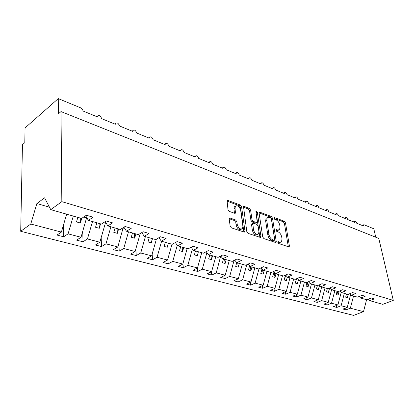 <?xml version="1.0" encoding="UTF-8"?>
<svg xmlns="http://www.w3.org/2000/svg" width="414" height="414" viewBox="0 0 414 414"><rect width="100%" height="100%" fill="white"/><g stroke="black" fill="none" stroke-linecap="round" stroke-linejoin="round"><path stroke-width="0.62" d="M277.866 242.387L278.689 243.53L288.682 246.847L289.226 246.744L289.386 245.854L285.479 222.83L284.351 221.236L274.477 217.598L274.052 217.686L273.959 218.25L274.767 219.384L276.06 219.86C277.918 220.771 279.145 222.494 279.729 225.03L280.045 226.944L279.579 229.625L277.716 229.998L275.998 229.625L275.895 230.215L276.707 231.354L278.011 231.809C279.885 232.699 281.116 234.427 281.711 237.005L282.032 238.956L281.52 241.755L279.698 242.123L278.389 241.688L277.98 241.771L277.866 242.387M230.137 218.059L229.361 218.271L229.227 219.063L230.137 226.085L231.416 227.845L244.105 232.057L244.814 231.876L244.969 231.033L241.569 206.741L240.348 205.033L227.835 200.428L227.048 200.635L228.005 209.65L229.268 211.399L234.707 213.324L235.462 213.127L235.043 208.268L235.375 206.229C237.569 204.977 239.339 206.338 240.684 210.302L242.904 226.323L242.506 228.549C240.286 229.734 238.521 228.352 237.217 224.393L236.849 221.676L235.597 219.937L230.137 218.059L229.242 218.551M368.403 299.151L369.816 300.652L382.784 304.352L393.3 300.373L378.8 238.443L61.003 111.583L58.39 113.834L58.276 98.61L80.663 107.847C82.06 108.551 82.841 109.606 83.012 111.004L97.269 116.852L97.3 116.427C98.925 114.761 100.385 115.506 101.678 118.658L115.33 124.257L115.371 123.729C116.95 122.213 118.342 122.963 119.548 125.985L132.635 131.352L132.692 130.736C134.224 129.359 135.554 130.115 136.682 133.013L149.237 138.157L149.309 137.458C150.789 136.211 152.062 136.977 153.118 139.751L165.176 144.693L165.264 143.922C166.692 142.794 167.908 143.56 168.907 146.225L180.488 150.97L180.592 150.137C181.969 149.118 183.133 149.884 184.075 152.44L195.211 157.009L195.33 156.119C196.66 155.198 197.773 155.964 198.663 158.422L209.386 162.821L209.51 161.879C210.793 161.051 211.859 161.817 212.708 164.182L223.032 168.415L223.167 167.437C224.404 166.687 225.423 167.447 226.23 169.73L236.182 173.808L236.327 172.793C237.517 172.115 238.495 172.876 239.266 175.07L248.866 179.008L249.016 177.963C250.159 177.352 251.101 178.108 251.841 180.23L261.099 184.023L261.26 182.952C262.357 182.403 263.263 183.154 263.977 185.203L272.919 188.872L273.08 187.775C274.135 187.283 275.01 188.023 275.693 190.005L284.335 193.55L284.501 192.443C285.515 191.992 286.353 192.727 287.016 194.652L295.368 198.073L295.539 196.95C296.517 196.546 297.324 197.276 297.966 199.139L306.044 202.451L306.21 201.318C307.152 200.956 307.933 201.675 308.554 203.481L316.374 206.689L316.544 205.546C317.45 205.215 318.2 205.929 318.806 207.683L326.377 210.788L326.542 209.639C327.417 209.344 328.147 210.048 328.732 211.756L336.07 214.762L336.23 213.608C337.074 213.339 337.777 214.038 338.352 215.699L345.462 218.613L345.623 217.459C346.43 217.215 347.118 217.904 347.672 219.518L354.57 222.349L354.726 221.19C355.507 220.972 356.169 221.65 356.718 223.229L363.409 225.972L363.559 224.812L364.082 224.771L373.801 228.782L375.762 237.232M393.3 300.373L61.836 201.644L61.003 111.583M262.719 236.958L263.92 238.635L275.496 242.475L276.081 242.35L276.247 241.471L272.479 218.069L271.32 216.439L259.894 212.232L259.236 212.377L259.107 213.169L262.719 236.958M260.158 237.382L248.043 233.367L246.806 231.649L243.51 206.638L244.229 206.462L249.394 208.366L250.599 210.048L252.007 219.699L253.223 221.386L256.608 222.577L257.27 222.427L255.919 211.632L256.012 211.078L257.311 212.139L260.965 236.368L260.804 237.238L260.158 237.382M61.836 201.644L50.741 209.639L81.615 218.442L86.35 215.249L93.114 217.21L88.363 220.367L85.672 215.704M88.363 220.367L101.399 224.088L106.165 221.004L112.618 222.877L107.847 225.925L105.228 221.609M107.847 225.925L120.303 229.48L125.085 226.499L131.254 228.295L126.467 231.235L123.926 227.224M126.467 231.235L138.379 234.634L143.177 231.757L149.076 233.47L144.274 236.316L141.811 232.575M144.274 236.316L155.68 239.571L160.487 236.787L166.133 238.428L161.331 241.181L158.94 237.683M161.331 241.181L172.26 244.301L177.068 241.6L182.481 243.178L177.673 245.844L175.36 242.557M177.673 245.844L188.158 248.835L192.96 246.221L198.156 247.732L193.354 250.315L191.113 247.225M193.354 250.315L203.414 253.187L208.216 250.651L213.205 252.1L208.402 254.61L206.234 251.696M208.402 254.61L218.069 257.368L222.867 254.91L227.659 256.302L222.867 258.734L220.766 255.987M222.867 258.734L232.161 261.389L236.943 258.998L241.553 260.339L236.777 262.704L234.738 260.101M236.777 262.704L245.719 265.255L250.486 262.931L254.921 264.22L250.159 266.523L248.188 264.054M250.159 266.523L258.771 268.976L263.521 266.719L267.796 267.961L263.05 270.197L261.136 267.853M263.05 270.197L271.346 272.562L276.081 270.368L280.195 271.563L275.47 273.742L273.618 271.512M275.47 273.742L283.471 276.024L288.185 273.887L292.155 275.041L287.451 277.157L285.655 275.031M287.451 277.157L295.166 279.357L299.86 277.276L303.69 278.389L299.006 280.454L297.268 278.425M299.006 280.454L306.458 282.581L311.126 280.552L314.826 281.623L310.169 283.637L308.477 281.701M310.169 283.637L317.367 285.691L322.009 283.714L325.585 284.749L320.948 286.711L319.313 284.863M320.948 286.711L327.909 288.698L332.53 286.767L335.982 287.771L331.376 289.686L329.782 287.916M331.376 289.686L338.103 291.606L342.699 289.722L346.042 290.695L341.457 292.563L339.915 290.866M341.457 292.563L347.972 294.421L352.537 292.579L355.771 293.521L351.217 295.348L349.716 293.717M351.217 295.348L357.52 297.143L362.059 295.348L365.189 296.258L360.661 298.039L359.207 296.476M63.554 224.719L63.678 236.787L68.087 233.853L81.04 237.263L86.686 217.469M73.304 216.072L68.087 233.853M82.759 231.369L83.012 241.786L87.447 238.95L99.841 242.216L105.337 223.249L105.275 221.687M92.519 221.552L87.447 238.95M101.182 237.589L101.513 246.573L105.979 243.83L117.845 246.956L123.155 227.705M110.9 226.8L105.979 243.83M118.859 243.422L119.242 251.163L123.724 248.503L135.099 251.5L140.237 233.522M128.511 231.819L123.724 248.503M135.839 248.912L136.242 255.557L140.734 252.985L151.648 255.857L156.388 239.157M145.397 236.637L140.734 252.985M152.15 254.092L152.559 259.78L157.061 257.285L167.541 260.044L172.001 244.224M161.6 241.258L157.061 257.285M167.83 259.004L168.234 263.837L172.736 261.41L182.807 264.065L187.154 248.55M177.275 245.279L172.736 261.41M182.921 263.656L183.304 267.734L187.806 265.379L197.488 267.93L201.727 252.706M192.386 248.985L187.806 265.379M197.431 267.956L197.799 271.481L202.296 269.193L211.616 271.651L215.756 256.706M206.907 252.602L202.296 269.193M211.378 271.77L211.751 275.093L216.243 272.867L225.221 275.232L229.263 260.561M220.729 256.002L216.243 272.867M224.818 275.429L225.195 278.57L229.682 276.407L238.335 278.684L242.278 264.272M234.07 260.432L229.682 276.407M237.771 278.953L238.159 281.924L242.63 279.817L250.977 282.017L254.833 267.853M246.749 264.753L242.63 279.817M250.273 282.338L250.667 285.158L255.122 283.109L263.175 285.225L266.947 271.31M258.993 268.872L255.122 283.109M262.347 285.603L262.74 288.284L267.18 286.281L274.958 288.33L278.648 274.648M270.922 272.443L267.18 286.281M274.006 288.749L274.399 291.301L278.824 289.35L286.338 291.327L289.95 277.872M282.488 275.74L278.824 289.35M285.277 291.787L285.67 294.214L290.079 292.31L297.34 294.225L300.874 280.987M293.661 278.927L290.079 292.31M296.176 294.721L296.569 297.035L300.957 295.177L307.985 297.024L311.447 284.004M304.466 282.012L300.957 295.177M306.722 297.552L307.11 299.762L311.483 297.945L318.283 299.736L321.673 286.918M314.919 284.992L311.483 297.945M316.938 300.29L317.321 302.401L321.668 300.631L328.255 302.365L331.583 289.743M325.037 287.88L321.668 300.631M326.827 302.939L327.21 304.963L331.536 303.229L337.917 304.911L341.224 292.305M334.838 290.675L331.536 303.229M336.416 305.501L336.794 307.442L341.095 305.744L347.284 307.374L342.994 309.046L346.083 309.843L350.363 308.187L363.502 311.644L353.608 315.39L20.7 231.286L22.459 144.698L24.793 142.695L25.068 127.921L58.276 98.61M344.334 293.381L341.095 305.744M369.816 300.652L374.318 298.908L371.28 298.028L366.773 299.783L360.661 298.039M345.711 307.985L346.083 309.843M353.54 296.01L350.363 308.187M66.654 214.178L61.386 232.088L56.987 235.054L63.678 236.787M83.012 241.786L76.611 240.13L81.04 237.263M101.513 246.573L95.386 244.99L99.841 242.216M119.242 251.163L113.369 249.642L117.845 246.956M136.242 255.557L130.612 254.103L135.099 251.5M152.559 259.78L147.151 258.383L151.648 255.857M168.234 263.837L163.038 262.492L167.541 260.044M183.304 267.734L178.305 266.44L182.807 264.065M197.799 271.481L192.986 270.238L197.488 267.93M211.751 275.093L207.119 273.897L211.616 271.651M225.195 278.57L220.734 277.416L225.221 275.232M238.159 281.924L233.858 280.811L238.335 278.684M250.667 285.158L246.511 284.087L250.977 282.017M262.74 288.284L258.729 287.244L263.175 285.225M274.399 291.301L270.523 290.297L274.958 288.33M285.67 294.214L281.924 293.247L286.338 291.327M296.569 297.035L292.946 296.098L297.34 294.225M307.11 299.762L303.607 298.856L307.985 297.024M317.321 302.401L313.926 301.527L318.283 299.736M327.21 304.963L323.924 304.109L328.255 302.365M336.794 307.442L333.606 306.614L337.917 304.911M50.741 209.639L44.577 197.809L36.872 203.559L30.771 224.031L61.386 232.088M30.771 224.031L20.7 231.286M77.837 217.366L76.502 221.925L80.383 223.006L81.744 218.354M83.711 217.029L86.697 217.888M96.855 222.789L95.556 227.25L99.267 228.29L100.555 223.85M103.51 222.722L105.337 223.249M115.056 227.985L113.793 232.347L117.348 233.341L118.601 228.994M122.42 228.161L123.191 228.383M132.49 232.958L131.269 237.232L134.674 238.185L135.89 233.926M149.216 237.724L148.021 241.916L151.291 242.832L152.476 238.655M165.264 242.304L164.104 246.413L167.24 247.293L168.394 243.199M180.68 246.703L179.547 250.734L182.564 251.577L183.692 247.562M195.501 250.931L194.399 254.884L197.297 255.697L198.399 251.753M209.758 254.998L208.682 258.879L211.476 259.656L212.548 255.79M223.488 258.91L222.437 262.724L225.128 263.475L226.173 259.676M220.781 256.447L221.216 256.571M236.725 262.642L235.685 266.425L238.278 267.149L239.302 263.423M234.283 260.328L235.105 260.566M249.601 265.824L248.462 270L250.962 270.699L251.96 267.035M247.831 264.225L248.472 264.411M262.01 268.924L260.784 273.442L263.2 274.12L264.173 270.518M260.877 267.977L261.348 268.112M273.985 271.951L272.681 276.769L275.015 277.421L275.967 273.882M273.447 271.589L273.763 271.682M285.484 275.108L284.175 279.983L286.426 280.614L287.378 277.075M296.429 278.798L295.28 283.088L297.459 283.699L298.489 279.848M307.022 282.338L306.024 286.09L308.13 286.679L309.227 282.555M317.295 285.67L316.415 288.998L318.454 289.567L319.608 285.199M327.339 288.537L326.475 291.808L328.452 292.362L329.601 287.989M337.068 291.311L336.22 294.535L338.134 295.068L339.154 291.177M346.497 294.002L345.664 297.174L347.522 297.692L348.422 294.24M350.601 294.68L347.284 307.374M366.592 299.731L363.502 311.644M36.872 203.559L49.463 207.176M346.787 294.085L347.522 297.692M337.41 291.409L338.134 295.068M327.743 288.651L328.452 292.362M317.709 285.546L318.454 289.567M307.333 282.203L308.13 286.679M296.61 278.72L297.459 283.699M285.525 275.093L286.426 280.614M274.197 272.21L275.015 277.421M262.523 269.55L263.2 274.12M250.387 266.585L250.962 270.699M237.729 262.973L238.278 267.149M224.605 259.231L225.128 263.475M210.985 255.345L211.476 259.656M196.841 251.314L197.297 255.697M182.144 247.122L182.564 251.577M166.863 242.759L167.24 247.293M150.955 238.226L151.291 242.832M134.39 233.496L134.674 238.185M117.115 228.569L117.348 233.341M99.096 223.431L99.267 228.29M80.275 218.059L80.383 223.006M277.877 242.428L278.596 242.666L280.547 242.237M278.596 230.127L276.624 230.551L275.915 230.303M288.315 246.728L284.402 223.384L283.274 221.795L273.985 218.385M275.165 242.361L271.398 218.639L270.244 217.014L259.086 212.92M274.135 240.265L274.554 240.177L274.663 239.566L271.372 218.99L270.559 217.847L269.172 217.34L267.17 217.764L266.73 220.351L268.95 234.5C269.54 237.139 270.803 238.904 272.733 239.794L274.135 240.265L273.033 240.819L274.327 240.291M266.083 218.338L267.17 217.764L266.083 218.338L265.643 220.921L266.73 220.351M273.033 240.819L271.631 240.348C269.7 239.463 268.438 237.698 267.848 235.064L265.643 220.921M243.37 207.155L248.307 208.966L249.394 208.366M256.897 222.623L255.51 223.162L252.121 221.971L250.91 220.284L249.513 210.648L248.307 208.966M259.873 237.289L255.992 212.108M253.492 229.853C254.724 233.631 256.395 235.007 258.507 233.977L258.921 231.695L258.088 226.116L256.882 224.435L253.497 223.255L252.814 223.415L253.492 229.853L252.385 230.432C253.616 234.205 255.288 235.582 257.399 234.552L257.503 234.495M252.105 223.793L251.572 224.823L252.675 224.238M252.385 230.432L251.572 224.823M241.383 229.159C239.152 230.319 237.393 228.926 236.104 224.993L235.742 222.282L234.49 220.548L229.216 218.737M235.4 206.188L234.283 206.845L233.946 208.884L235.043 208.268M234.505 213.251L233.946 208.884M243.867 231.98L240.482 207.352L239.256 205.644L226.919 201.116M278.596 242.666L279.698 242.123M275.91 229.796L276.412 229.537M276.624 230.551L277.716 229.998M273.964 217.867L274.477 217.598M283.274 221.795L284.351 221.236M284.402 223.384L285.479 222.83M288.289 246.387L289.386 245.854M277.887 241.931L278.389 241.688M259.112 212.656L259.894 212.232M270.244 217.014L271.32 216.439M271.398 218.639L272.479 218.069M275.139 242.019L276.247 241.471M267.848 235.064L268.95 234.5M271.631 240.348L272.733 239.794M243.391 206.933L244.229 206.462M249.513 210.648L250.599 210.048M250.91 220.284L252.007 219.699M252.121 221.971L253.223 221.386M255.51 223.162L256.608 222.577M256.225 212.729L257.311 212.139M259.852 236.937L260.965 236.368M234.49 220.548L235.597 219.937M235.742 222.282L236.849 221.676M236.104 224.993L237.217 224.393M234.495 212.962L235.592 212.346M226.934 200.945L227.835 200.428M239.256 205.644L240.348 205.033M240.482 207.352L241.569 206.741M243.856 231.623L244.969 231.033M353.349 221.847L354.726 221.19M362.167 225.464L363.559 224.812M344.257 218.121L345.623 217.459M334.885 214.276L336.23 213.608M325.213 210.312L326.542 209.639M315.23 206.219L316.544 205.546M304.927 201.991L306.21 201.318M294.276 197.628L295.539 196.95M283.269 193.115L284.501 192.443M271.889 188.448L273.08 187.775M260.106 183.614L261.26 182.952M247.908 178.615L249.016 177.963M235.266 173.43L236.327 172.793M222.163 168.058L223.167 167.437M208.568 162.485L209.51 161.879M194.451 156.699L195.33 156.119M179.785 150.68L180.592 150.137M164.534 144.429L165.264 143.922M148.667 137.924L149.309 137.458M132.138 131.15L132.692 130.736M114.916 124.086L115.371 123.729M96.943 116.717L97.3 116.427M288.941 246.884L289.226 246.744M275.76 242.511L276.081 242.35M251.717 224L252.814 223.415M260.437 237.424L260.804 237.238M234.283 206.845L235.375 206.229M235.017 213.376L235.462 213.127M244.389 232.099L244.814 231.876"/></g></svg>
